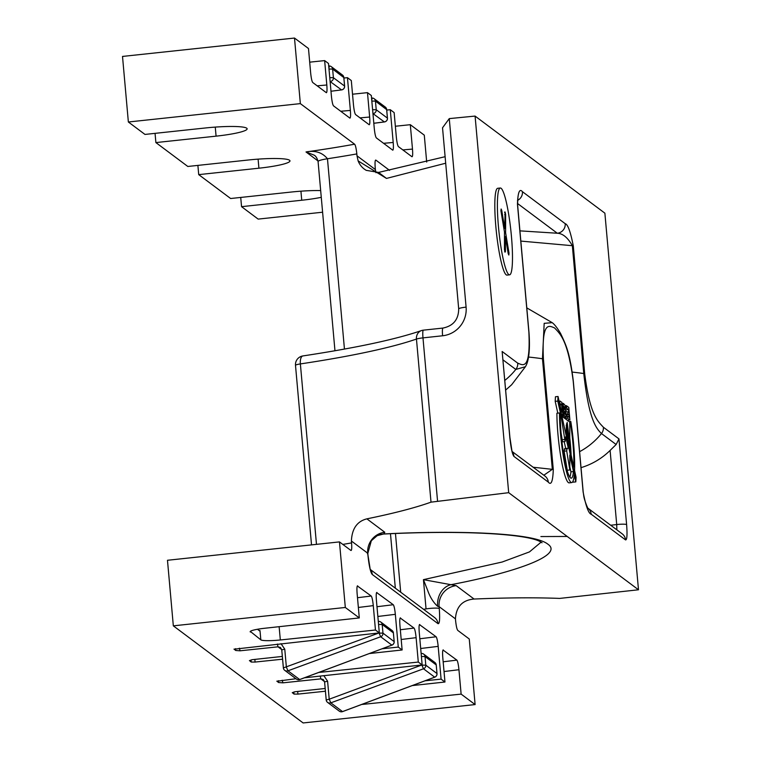 <?xml version="1.0" encoding="UTF-8"?>
<svg xmlns="http://www.w3.org/2000/svg" width="761" height="761" viewBox="0 0 761 761"><rect width="100%" height="100%" fill="white"/><g stroke="black" fill="none" stroke-linecap="round" stroke-linejoin="round"><path stroke-width="1.14" d="M569.78 437.898A39.458 5.413 -96.1 0 1 570.35 443.587A39.458 5.413 -96.1 0 1 571.121 455.107M562.56 416.714L561.97 414.089L563.016 414.869L561.875 402.284L559.83 401.209L559.582 403.416L558.041 396.481L557.775 401.076L561.009 415.554L565.128 441.523L565.727 436.719L568.305 448.239L567.211 448.334L566.688 450.893L569.837 469.984L569.808 455.002L573.509 471.554A39.458 5.413 -96.1 0 1 571.254 478.165A39.458 5.413 -96.1 0 1 564.101 456.847A39.458 5.413 -96.1 0 1 560.248 415.592L559.478 412.966A43.9 6.021 83.9 0 0 563.768 458.864A43.9 6.021 83.9 0 0 571.73 482.579A43.9 6.021 83.9 0 0 574.26 474.931L575.811 481.894L576.077 477.29L574.555 470.469A43.9 6.021 83.9 0 0 573.594 443.806A43.9 6.021 83.9 0 0 570.769 421.423L570.398 423.192A39.458 5.413 -96.1 0 1 572.928 443.311A39.458 5.413 -96.1 0 1 573.804 467.102L569.799 449.18L569.761 422.108L562.56 416.714L563.597 417.485L566.174 417.209L565.613 410.198L563.863 408.609L563.644 406.127L565.223 407.306L563.758 407.458M570.769 421.423L569.085 421.604M498.445 226.569A43.653 5.983 83.9 0 0 509.575 274.826A43.653 5.983 83.9 0 0 511.43 236.271A43.653 5.983 83.9 0 0 500.3 188.015A43.653 5.983 83.9 0 0 498.445 226.569M500.3 188.015L497.723 188.29A43.653 5.983 83.9 0 0 495.868 226.845A43.653 5.983 83.9 0 0 506.997 275.101L509.575 274.826M357.489 585.827L357.651 585.884C356.919 585.846 356.738 588.396 357.118 593.542L359.297 617.932L345.313 607.468L173.327 625.846L303.125 722.95L475.111 704.572L469.261 639.002L457.837 630.45C456.961 629.547 456.22 626.303 455.611 620.738L455.439 618.845L439.107 606.631L437.642 606.317C433.409 602.493 430.127 597.299 427.796 590.736L423.439 579.654L502.146 562.027L529.466 551.906L541.128 542.127M573.014 481.18L573.233 482.17L575.811 481.894M559.478 412.966L556.9 413.242A43.9 6.021 83.9 0 0 561.19 459.14A43.9 6.021 83.9 0 0 569.152 482.855L571.73 482.579M569.827 466.921L570.931 471.83A39.458 5.413 -96.1 0 1 569.846 477.157M567.211 448.334L564.633 448.61L564.11 451.168L567.259 470.26L569.837 469.984M564.186 441.627L565.718 448.495M561.057 432.876L562.55 441.799L565.128 441.523M558.041 396.481L555.454 396.757L555.197 401.351L557.823 413.147M562.788 412.319L563.035 412.957M423.582 609.323A253.185 31.696 174.9 0 0 426.046 608.914L423.439 579.654L456.172 585.647L474.074 599.04C506.778 597.67 535.316 597.461 559.687 598.412L638.489 589.775L508.69 492.681L431.011 502.155L416.457 339.054A8.732 7.743 -109.2 0 1 421.413 330.597A8.732 7.743 -109.2 0 1 423.23 330.226M638.489 589.775L604.881 213.175L475.083 116.081L508.69 492.681M581.024 467.654A69.841 68.633 -53.2 0 0 610.103 450.445L616.134 444.51L618.969 438.888L626.617 524.605C627.378 534.888 627.026 539.987 625.561 539.92L591.192 514.208C588.557 513.589 585.865 506.16 583.107 491.92L573.233 381.337C567.839 339.368 559.82 333.699 554.56 327.915C549.556 326.031 541.547 319.867 543.411 359.03L553.285 469.613C552.857 481.456 551.192 485.623 548.301 482.113A8.732 8.58 -53.2 0 0 544.933 476.044A8.732 8.58 -53.2 0 0 544.924 476.044L512.201 451.568M548.301 482.113L513.932 456.41C512.267 454.146 510.888 447.744 509.794 437.214L502.146 351.496L517.727 363.149C522.731 365.042 530.721 371.178 528.866 332.043L517.451 204.205C517.88 192.352 519.544 188.186 522.436 191.696L565.204 223.686C567.839 224.314 570.541 231.744 573.299 245.974L584.705 373.813C590.06 415.573 598.022 421.366 603.387 427.235L618.969 438.888M564.909 417.342L565.014 418.54L567.326 420.243L569.903 419.967L568.781 407.411L566.45 405.68L565.461 405.784L563.397 403.416L561.989 403.568M566.241 414.878L566.45 416.191M564.148 408.552L565.908 409.856L566.089 411.929M505.028 252.176L504.476 249.665L504.486 232.076L500.957 210.968L501.128 209.009L501.746 210.416L504.714 228.509L505.095 211.967L505.637 214.478L505.608 232.79L509.004 253.052L508.843 255.03L508.215 253.613L505.39 236.576L505.428 251.53L505.028 252.176L505.428 251.53L504.638 251.615M504.657 212.595L504.686 212.015M249.475 660.567L251.187 662.032L251.006 659.977M234.027 649.085L235.748 650.493L235.482 648.657M292.3 692.615L294.022 694.08L293.832 692.025M276.861 681.133L278.583 682.531L278.317 680.695M197.889 165.394L198.716 174.63L258.911 168.2A36.671 4.595 -5.1 0 0 289.979 160.856A36.671 4.595 -5.1 0 0 248 160.038L187.815 166.469L155.881 142.583L216.076 136.152A36.671 4.595 -5.1 0 0 247.144 128.818A36.671 4.595 -5.1 0 0 205.175 128L144.98 134.431L128.362 121.998L300.348 103.62L294.497 38.05L122.511 56.428L128.362 121.998M240.723 197.441L241.551 206.669L301.736 200.238A36.671 4.595 -5.1 0 0 321.275 197.327M320.666 190.583A36.671 4.595 -5.1 0 0 290.835 192.086L230.64 198.516L198.716 174.63M155.054 133.356L155.881 142.583M279.135 626.674L280.324 639.972A17.465 2.188 -5.1 0 1 260.823 639.839L259.996 630.555A3.491 0.476 -96.1 0 1 259.815 631.012A3.491 0.476 -96.1 0 1 259.748 630.983L257.456 629.271M345.313 607.468L339.463 541.899L350.888 550.441C351.706 550.783 351.934 548.272 351.572 542.907L351.401 541.014C351.953 528.695 357.118 521.304 366.888 518.85C394.008 513.304 415.382 507.739 431.011 502.155M173.327 625.846L167.477 560.277L339.463 541.899M402.845 149.917L412.481 149.08L410.312 124.69L424.286 135.154L426.693 162.064M322.597 212.214L258.16 219.101L241.551 206.669M449.266 118.611L466.093 307.13A8.732 1.094 174.9 0 0 458.693 308.88L442.531 127.791L449.266 118.611A8.732 8.58 -53.2 0 1 449.342 118.602L475.083 116.081M383.563 143.306L393.199 142.469L390.279 109.708L394.141 112.599L396.319 136.99C396.871 142.25 397.556 145.446 398.384 146.588L411.958 156.737C412.69 156.776 412.862 154.217 412.481 149.08M393.199 142.469C393.589 147.605 393.408 150.155 392.676 150.117L392.828 150.174M360.01 117.879L369.656 117.032L367.477 92.642L371.339 95.534L374.26 128.295C374.812 133.556 375.496 136.761 376.334 137.893L392.676 150.117M369.656 117.032C370.036 122.179 369.856 124.728 369.123 124.69L369.275 124.747M340.728 111.258L350.374 110.421L347.444 77.66L351.306 80.552L353.485 104.942C354.036 110.212 354.721 113.408 355.558 114.54L369.123 124.69M350.374 110.421C350.754 115.558 350.574 118.117 349.841 118.079L349.993 118.126M317.175 85.831L326.821 84.994L324.643 60.604L328.505 63.496L331.425 96.247C331.977 101.517 332.662 104.714 333.499 105.846L349.841 118.079M326.821 84.994C327.201 90.131 327.021 92.69 326.288 92.652L326.45 92.699M294.497 38.05L308.481 48.514L310.65 72.904C311.201 78.164 311.886 81.36 312.723 82.502L326.288 92.652M317.993 160.932L306.008 151.962C315.121 150.174 322.274 152.438 327.468 158.754A17.465 2.188 174.9 0 0 318.079 161.551C317.175 158.136 315.805 155.976 313.989 155.082L306.008 151.962A244.452 30.602 174.9 0 0 354.597 144.209L300.348 103.62M354.597 144.209C355.473 145.123 356.215 148.357 356.833 153.922L356.995 155.815L375.373 169.56L375.934 172.709M375.706 160.067L375.886 160.133C375.068 159.791 374.84 162.302 375.202 167.667L375.373 169.56M389.556 170.359L375.886 160.133A244.452 30.602 174.9 0 0 375.534 160.152M343.896 78.031L347.444 77.66M352.533 94.212L367.477 92.642M386.731 110.079L390.279 109.708M395.359 126.25L410.312 124.69M309.698 62.164L324.643 60.604M376.771 592.448L376.933 592.496C376.191 592.458 376.02 595.016 376.4 600.153L379.32 632.914L375.458 630.022L373.28 605.632L358.364 607.459M376.99 606.717L393.275 604.729L376.619 592.534M393.275 604.729C394.103 605.861 394.797 609.057 395.34 614.327L377.856 616.467M400.324 617.875L400.476 617.922C399.744 617.884 399.573 620.443 399.953 625.58L402.131 649.97L398.269 647.078L395.34 614.327M400.324 629.756L414.051 628.072L400.172 617.961M414.051 628.072C414.878 629.214 415.573 632.41 416.115 637.67L401.199 639.497M419.596 624.486L419.758 624.543C419.026 624.505 418.854 627.054 419.235 632.201L422.155 664.952L418.293 662.06L416.115 637.67M419.815 638.764L436.11 636.767L419.454 624.581M436.11 636.767C436.938 637.908 437.632 641.104 438.174 646.365L420.69 648.505M443.149 649.913L443.311 649.97C442.579 649.932 442.407 652.481 442.788 657.628L444.966 682.018L441.095 679.126L438.174 646.365M443.159 661.794L456.885 660.12L443.007 650.008M456.885 660.12C457.713 661.252 458.407 664.448 458.95 669.718L444.024 671.544M475.111 704.572L461.128 694.108L458.95 669.718M370.426 569.561L434.598 617.571A8.732 8.58 -53.2 0 0 434.588 617.571A8.732 8.58 -53.2 0 1 437.965 623.639C439.582 624.239 440.02 619.197 439.278 608.515A8.732 1.094 174.9 0 0 429.385 608.467A8.732 1.094 174.9 0 0 426.046 608.914M366.888 518.85L384.79 532.253L383.772 533.965A19.206 18.064 63.7 0 0 377.171 535.677A19.206 18.064 63.7 0 0 377.123 535.706L371.311 540.757L367.829 553.38L368.001 555.264A8.732 1.094 174.9 0 0 367.905 555.121C369.095 566.155 370.559 572.614 372.291 574.507A8.732 8.58 -53.2 0 0 370.617 570.132M357.489 597.708L371.216 596.034L357.337 585.922M371.216 596.034C372.053 597.166 372.738 600.362 373.28 605.632M239.344 648.191L240.086 650.798L235.748 650.493M234.036 649.209L379.32 632.914M280.324 639.972L375.458 630.022M250.302 631.402L260.823 639.839M250.35 632.01A17.465 2.188 -5.1 0 1 250.16 631.716A17.465 2.188 -5.1 0 1 264.657 628.263L359.297 617.932M365.879 702.898L365.984 704.058L461.128 694.108M365.984 704.058A17.465 2.188 -5.1 0 1 361.77 704.439M412.262 685.585L444.966 682.018M297.684 691.473L297.922 694.108L325.413 691.226M425.066 680.8L441.095 679.126M297.922 694.108L294.022 694.08M294.954 691.749L325.166 688.477L294.84 691.759L292.253 692.71M282.179 680.229L282.921 682.836L278.583 682.531M276.871 681.247L295.953 678.726M304.467 677.804L422.155 664.952M323.054 670.86L323.149 672.02L418.293 662.06M323.149 672.02A17.465 2.188 -5.1 0 1 318.935 672.401M369.427 653.537L402.131 649.97M254.849 659.435L255.087 662.06L282.588 659.188M382.231 648.762L398.269 647.078M255.087 662.06L251.187 662.032M252.119 659.701L282.341 656.429L252.015 659.711L249.418 660.662M445.689 163.225L386.474 178.416L358.127 160.894L356.995 155.815M474.074 599.04C462.431 600.039 456.22 606.641 455.439 618.845M364.357 169.132A19.206 18.873 126.8 0 1 364.319 169.104L366.174 170.331L378.569 172.424L386.474 178.416M437.642 606.317A19.206 15.743 94.9 0 1 451.454 584.591C511.287 573.233 564.776 555.673 547.891 544.201C533.699 532.424 453.889 530.293 383.772 533.965L383.297 534.06C466.132 529.837 527.097 534.355 539.882 541.48L542.041 542.764M466.093 307.13A26.188 25.741 126.8 0 1 442.598 335.772L422.983 337.874A8.732 1.094 -5.1 0 0 416.457 339.054A253.185 31.696 -5.1 0 1 300.376 363.92A8.732 3.719 -98.5 0 1 302.907 355.939A8.732 8.732 0 0 0 295.496 365.347L311.525 544.886M533.157 467.235L552.334 469.337L544.248 474.95M519.915 230.859L557.299 233.237C562.788 233.475 567.801 237.632 572.348 245.698L520.828 241.085M579.597 451.673A69.841 68.633 -53.2 0 0 601.475 433.532C595.663 427.958 588.757 418.483 583.763 373.537A305.57 38.259 174.9 0 0 572.215 372.081M528.866 332.043A8.732 1.094 174.9 0 1 528.962 332.186C531.054 359.943 525.623 366.079 525.423 366.716L515.806 369.446L502.973 359.858M528.562 357.042A305.57 38.259 -5.1 0 1 542.469 358.754L544.182 323.339L552.21 322.664L526.793 307.872M364.319 169.104A19.206 18.873 126.8 0 1 358.127 160.894M277.375 644.034L278.022 646.821L240.086 650.798M281.779 649.799L280.438 647.487L278.022 646.821L281.713 649.59M324.547 681.628L320.857 678.869L323.273 679.535L324.614 681.846M282.921 682.836L320.857 678.869L320.2 676.082M591.192 514.208A8.732 8.58 -53.2 0 0 588.224 508.453M517.48 203.453L557.299 233.237A8.732 8.58 -53.2 0 0 565.204 223.686M517.48 200.419A8.732 8.58 -53.2 0 0 522.436 191.696M502.146 351.496L509.899 437.356A8.732 1.094 -5.1 0 0 509.794 437.214M504.476 236.671L505.39 236.576M508.139 253.147L509.004 253.052M504.486 232.914L505.608 232.79M504.667 214.573L505.637 214.478M503.906 228.595L504.714 228.509M500.881 210.512L501.746 210.416M565.223 407.306L565.29 408.086L563.825 408.238M565.29 408.086L563.863 408.581M565.699 408.381L565.471 405.822M563.397 403.416L562.037 404.158M563.073 404.043L563.473 409.047L562.493 409.152M563.473 409.047L563.654 410.046L562.588 410.16M563.654 410.046L564.129 411.13L562.693 411.282M564.129 411.13L565.575 412.196L562.997 412.472M565.575 412.196L565.823 414.916L564.301 413.071L562.845 412.976M563.844 412.871L564.091 414.935L562.198 415.135M564.091 414.935L564.586 416.029L562.455 416.257M564.586 416.029L566.174 417.209M566.032 432.286L569.028 445.699L569.019 436.633L567.135 422.269L568.201 438.973L566.964 434.778L566.574 423.649L566.032 432.286M562.284 412.3L561.589 404.462L560.61 403.739L560.172 406.032L561.352 411.311L562.284 412.3M575.449 478.165L558.336 399.848L575.449 478.165M570.398 423.192L569.761 423.259M563.016 414.869L562.16 414.954M560.286 401.114L559.097 401.237M559.83 401.209L559.107 401.285M557.775 401.076L555.197 401.351M560.809 415.411L560.21 415.477M564.767 439.478L562.189 439.753M567.021 448.838L564.434 449.114M566.688 450.893L564.11 451.168M573.509 471.554L570.931 471.83M561.589 404.462L560.153 404.614M569.123 441.418L568.096 441.523M569.133 438.678L568.21 438.774M569.019 436.633L568.267 436.719M568.286 430.374L567.716 430.431M567.078 429.594L566.089 429.699M567.021 427.967L566.117 428.062M566.831 425.58L566.174 425.646M566.45 405.68L566.679 408.238L568.486 409.58L568.752 412.529L567.716 411.758L567.896 413.917L568.924 414.678L569.161 417.389L567.402 416.086L567.601 418.265L569.903 419.967M567.601 418.265L565.014 418.54M566.679 408.238L565.708 408.343M568.486 409.58L565.908 409.856M567.716 411.758L565.975 411.939M567.896 413.917L566.174 414.098M568.924 414.678L566.346 414.954M567.402 416.086L566.298 416.21M326.222 699.835L324.586 681.904L327.601 681.2L329.209 699.197L421.879 664.981M323.273 679.535L324.586 681.904L326.193 699.901A3.491 3.491 0 0 0 327.572 702.384A3.491 3.434 -53.2 0 1 326.231 699.958L329.209 699.197L330.816 702.841L342.498 711.592L434.693 677.166L423.497 668.795L330.816 702.841A3.491 3.434 -53.2 0 1 327.572 702.384L339.263 711.126A3.491 3.434 -53.2 0 0 342.498 711.592L342.621 711.545M283.387 667.797L281.751 649.865L284.766 649.162L286.374 667.15L287.981 670.802L299.672 679.544A3.491 3.434 126.8 0 1 296.429 679.088A3.491 3.491 0 0 0 299.748 679.563L391.858 645.119L380.671 636.748L287.981 670.802A3.491 3.434 126.8 0 1 283.396 667.911L379.045 632.943M299.786 679.497L391.858 645.119A3.491 3.434 -53.2 0 0 394.15 641.494L393.38 632.876L382.193 624.505L382.964 633.123L394.16 641.618M456.172 585.647A19.206 18.873 126.8 0 0 439.107 606.631L439.278 608.515M258.103 159.135L258.911 168.2M300.928 191.182L301.736 200.238M215.268 127.097L216.076 136.152M442.598 335.772A8.732 1.199 -96.1 0 1 442.969 328.067L423.354 330.16A8.732 1.199 -96.1 0 0 422.983 337.874L437.537 500.909M437.965 623.639L372.291 574.507M367.905 555.121L367.734 553.228L351.401 541.014M356.833 153.922A253.185 31.696 -5.1 0 1 327.468 158.754L344.448 349.08M395.463 533.537L400.695 592.21M342.83 544.419A253.185 31.696 174.9 0 0 351.572 542.907M295.496 365.347A8.732 1.094 174.9 0 1 300.376 363.92L316.481 544.353M367.42 553.789L367.734 553.228A19.206 18.873 -53.2 0 1 384.79 532.253M553.285 469.613A8.732 1.094 174.9 0 0 552.334 469.337L542.469 358.754A8.732 1.094 174.9 0 1 543.411 359.03M610.693 525.252L616.714 524.548L610.103 450.445M584.705 373.813A8.732 1.094 -5.1 0 0 583.763 373.537L572.348 245.698A8.732 1.094 -5.1 0 1 573.299 245.974M616.134 444.51L601.475 433.532A8.732 8.58 -53.2 0 0 603.387 427.235M504.809 380.424A69.841 68.633 -53.2 0 0 515.806 369.446A8.732 8.58 -53.2 0 0 517.727 363.149M318.079 161.551L334.964 350.773M327.601 681.2L323.834 675.682M434.807 677.119L434.693 677.166A3.491 3.434 -53.2 0 0 436.985 673.542L436.253 664.981A3.491 3.491 0 0 0 434.864 662.489A3.491 3.434 126.8 0 1 436.215 664.924L425.028 656.553L425.799 665.171L436.985 673.542L436.224 665.038M284.766 649.162L280.999 643.644M341.651 89.855A3.491 0.533 -97.2 0 1 341.575 89.903L330.978 91.244L341.508 89.884L330.112 81.532M343.82 77.565L332.624 69.08L333.394 77.698L344.581 86.069L343.81 77.451A3.491 3.434 -53.2 0 0 342.46 75.016L331.273 66.645A3.491 3.434 126.8 0 1 332.624 69.08L328.999 69.023M373.813 123.253L384.343 121.922L372.947 113.579M386.655 109.613L375.458 101.118L376.219 109.736L387.416 118.107L386.645 109.489A3.491 3.434 -53.2 0 0 385.294 107.063L374.108 98.692A3.491 3.434 126.8 0 1 375.458 101.118L371.834 101.061M371.739 100.072A3.491 0.514 -81.7 0 1 372.519 98.036L372.471 98.036M328.714 65.865L329.637 65.998M329.732 66.007A3.491 3.434 126.8 0 1 331.273 66.645A3.491 3.491 0 0 0 329.684 65.988A3.491 0.514 -81.7 0 1 329.732 66.007M328.914 68.033A3.491 0.514 -81.7 0 1 329.684 65.988L328.714 65.846M372.567 98.055A3.491 3.434 126.8 0 1 374.108 98.692A3.491 3.491 0 0 0 372.519 98.036A3.491 0.514 -81.7 0 1 372.567 98.055M380.671 636.748L379.064 633.104L382.964 633.123A3.491 3.434 126.8 0 1 380.671 636.748M391.982 645.071L391.934 645.138A3.491 3.491 0 0 0 394.188 641.552L393.389 633M425.799 665.171A3.491 3.434 126.8 0 1 423.497 668.795L421.898 665.143L425.799 665.171M378.569 624.458L382.193 624.505A3.491 3.434 126.8 0 0 380.842 622.079A3.491 3.491 0 0 0 378.445 621.395L378.502 621.423A3.491 3.434 126.8 0 1 380.842 622.079L392.029 630.45A3.491 3.434 126.8 0 1 393.38 632.876L393.418 632.933A3.491 3.491 0 0 0 392.029 630.45M339.263 711.126A3.491 3.491 0 0 0 342.574 711.602L434.769 677.176A3.491 3.491 0 0 0 437.023 673.599L436.995 673.666M421.404 656.496L425.028 656.553A3.491 3.434 126.8 0 0 423.677 654.118A3.491 3.491 0 0 0 421.28 653.442L421.337 653.461A3.491 3.434 126.8 0 1 423.677 654.118L434.864 662.489M387.425 118.231L387.416 118.107A3.491 3.434 -53.2 0 1 384.343 121.922A3.491 0.533 -97.2 0 0 384.41 121.941A3.491 3.491 0 0 0 387.454 118.164L386.683 109.546A3.491 3.491 0 0 0 385.294 107.063M384.476 121.903A3.491 0.533 -97.2 0 1 384.41 121.941L373.813 123.292M372.89 112.961L373.147 113.551A3.491 3.434 -53.2 0 0 376.219 109.736L372.605 109.689M344.619 86.126L344.581 86.069A3.491 3.434 -53.2 0 1 341.508 89.884A3.491 0.533 -97.2 0 0 341.575 89.903A3.491 3.491 0 0 0 344.619 86.126L343.848 77.508A3.491 3.491 0 0 0 342.46 75.016M330.065 80.923L330.322 81.513A3.491 3.434 -53.2 0 0 333.394 77.698L329.77 77.641M626.617 524.605A8.732 1.094 -5.1 0 0 616.714 524.548L616.857 529.856M625.561 539.92A8.732 8.58 -53.2 0 0 622.194 533.842L588.196 508.415M583.107 491.92A8.732 1.094 -5.1 0 1 583.202 492.063C584.029 497.361 583.611 497.371 586.541 505.237L587.825 508.139M573.233 381.337A8.732 1.094 -5.1 0 1 573.337 381.48L583.202 492.063M528.962 332.186L517.556 204.348A8.732 1.094 174.9 0 0 517.451 204.205M513.932 456.41A8.732 8.58 -53.2 0 0 512.419 452.253M390.479 533.737L395.33 588.196M378.569 172.424L445.109 156.699M458.693 308.88C458.579 319.515 453.337 325.908 442.969 328.067M370.255 569.723L368.001 555.264M423.354 330.16A8.732 8.732 0 0 0 421.413 330.597C395.596 339.435 356.091 347.882 302.907 355.939M525.423 366.716L511.677 384.714L505.675 390.079M377.171 535.677L383.297 534.06M280.438 647.487L281.751 649.865L283.358 667.854A3.491 3.491 0 0 0 284.747 670.346L296.429 679.088M567.211 536.457L540.89 536.553M573.337 381.48C569.856 352.571 566.194 345.38 560.648 333.594C557.404 328.058 554.588 324.414 552.21 322.664L552.21 322.664M517.556 204.348L517.889 197.917M512.086 451.853L509.899 437.356"/></g></svg>

